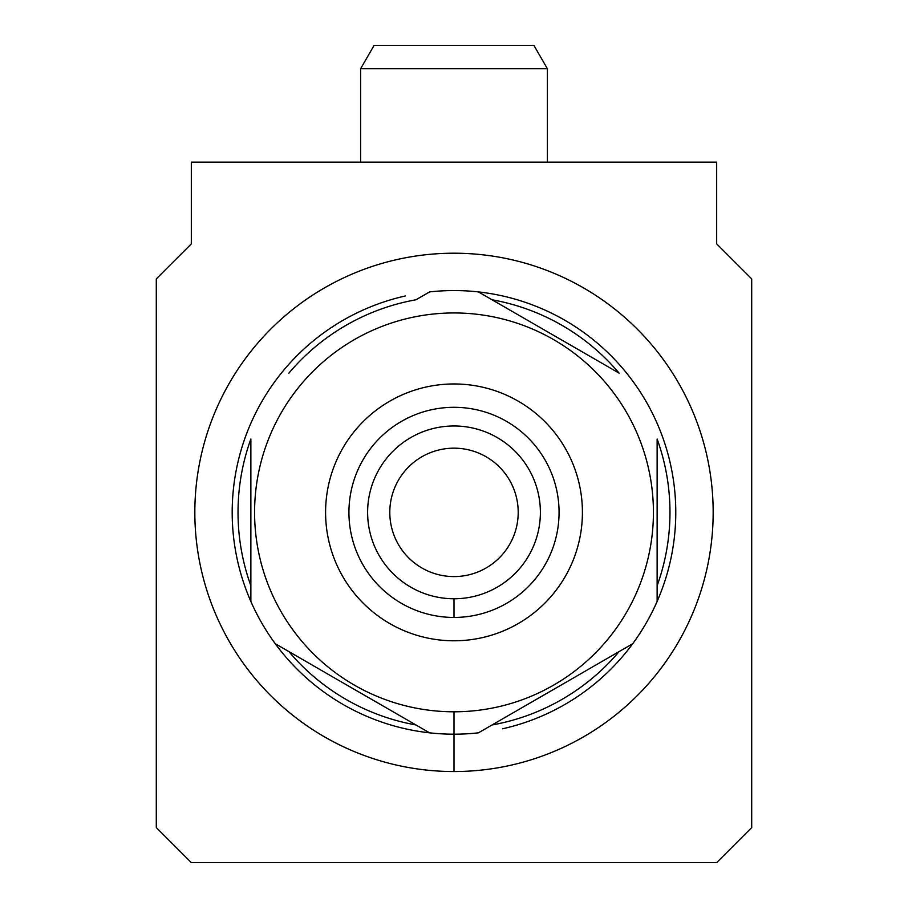 <?xml version="1.0" encoding="UTF-8"?>
<svg xmlns="http://www.w3.org/2000/svg" width="908" height="908" viewBox="0 0 908 908"><rect width="100%" height="100%" fill="white"/><g stroke="black" fill="none" stroke-linecap="round" stroke-linejoin="round"><path stroke-width="1.36" d="M547.331 68.747L360.669 68.747M533.859 45.4L374.141 45.4M454 253.207A259.166 259.166 0 0 1 713.166 512.373A259.166 259.166 0 0 1 454 771.539A259.166 259.166 0 0 1 194.834 512.373A259.166 259.166 0 0 1 454 253.207M619.097 373.131L492.034 299.776A215.979 215.979 0 0 1 619.097 373.131L478.414 291.911A221.813 221.813 0 0 1 502.567 728.795M415.966 724.97A215.979 215.979 0 0 1 288.903 651.604L429.586 732.835A221.813 221.813 0 0 1 405.433 295.94M250.869 585.739A215.979 215.979 0 0 1 250.869 439.007L250.869 601.459L250.869 439.007M288.903 373.131A215.979 215.979 0 0 1 415.966 299.776L429.586 291.911A221.813 221.813 0 0 1 478.414 291.911L492.034 299.776M454 383.959A128.414 128.414 0 0 1 582.414 512.373A128.414 128.414 0 0 1 454 640.787A128.414 128.414 0 0 1 325.586 512.373A128.414 128.414 0 0 1 454 383.959M454 407.306A105.067 105.067 0 0 1 559.067 512.373A105.067 105.067 0 0 1 454 617.44A105.067 105.067 0 0 1 348.933 512.373A105.067 105.067 0 0 1 454 407.306M454 448.166A64.207 64.207 0 0 1 518.207 512.373A64.207 64.207 0 0 1 454 576.58A64.207 64.207 0 0 1 389.793 512.373A64.207 64.207 0 0 1 454 448.166M657.131 585.739L657.131 439.007A215.979 215.979 0 0 1 657.131 585.739L657.131 601.459A221.813 221.813 0 0 1 632.717 643.738L478.414 732.835A221.813 221.813 0 0 1 429.586 732.835L275.283 643.738A221.813 221.813 0 0 1 250.869 601.459A221.813 221.813 0 0 0 275.283 643.738L288.903 651.604M619.097 651.604A215.979 215.979 0 0 1 492.034 724.97L632.717 643.738A221.813 221.813 0 0 0 657.131 601.459L657.131 439.007M415.966 299.776L429.586 291.911M492.034 724.97L478.414 732.835M191.327 162.146L191.327 243.866L156.301 278.881L156.301 827.574L191.327 862.6L716.673 862.6L751.699 827.574L751.699 278.881L716.673 243.866L716.673 162.146L191.327 162.146M454 771.539L454 711.793A199.419 199.419 0 0 1 254.581 512.373A199.419 199.419 0 0 1 454 312.954A199.419 199.419 0 0 1 653.42 512.373A199.419 199.419 0 0 1 454 711.793M454 617.44L454 598.758A86.385 86.385 0 0 1 367.615 512.373A86.385 86.385 0 0 1 454 425.977A86.385 86.385 0 0 1 540.385 512.373A86.385 86.385 0 0 1 454 598.758M374.085 45.4L360.601 68.747L360.601 162.146M547.399 162.146L547.399 68.747L533.915 45.4"/></g></svg>
